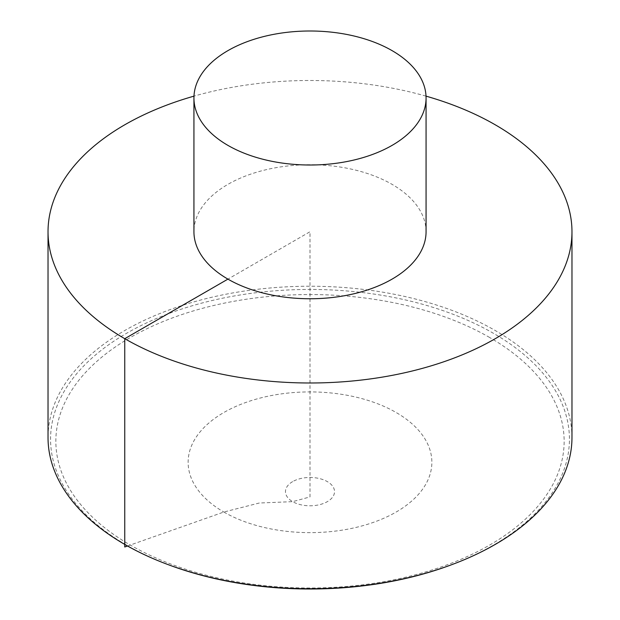 <?xml version="1.0" encoding="UTF-8"?>
<svg xmlns="http://www.w3.org/2000/svg" width="620" height="620" viewBox="0 0 620 620"><rect width="100%" height="100%" fill="white"/><g stroke="black" fill="none" stroke-linecap="round" stroke-linejoin="round"><path stroke-width="0.46" stroke-dasharray="3.1 2.33" d="M571.973 437.48A261.973 151.249 0 0 0 495.24 330.53A261.973 151.249 0 0 0 209.746 297.74A261.973 151.249 0 0 0 48.027 437.48M426.018 96.139A261.973 151.249 0 0 0 193.983 96.139M426.064 231.74A116.064 67.007 0 0 0 310 164.734A116.064 67.007 0 0 0 193.936 231.74M127.534 546.003L223.828 512.027L259.276 503.014L292.656 501.65L310 496.914L310 231.74L227.928 279.124M170.322 565.44A259.431 149.776 180 0 1 107.779 345.394A259.431 149.776 180 0 1 493.443 333.312A259.431 149.776 180 0 1 449.678 565.44M489.699 337.528A254.138 146.723 0 0 0 64.519 403.302A254.138 146.723 0 0 0 375.774 583.009A254.138 146.723 0 0 0 489.699 337.528M292.656 481.616A24.537 14.167 0 0 0 292.656 501.65A24.537 14.167 0 0 0 327.344 501.65A24.537 14.167 0 0 0 327.344 481.616A24.537 14.167 0 0 0 292.656 481.616M223.828 512.027A121.861 70.355 0 0 0 396.172 512.027A121.861 70.355 0 0 0 396.172 412.525A121.861 70.355 0 0 0 223.828 412.525A121.861 70.355 0 0 0 223.828 512.027"/><path stroke-width="0.93" d="M193.983 96.139A261.973 151.249 0 0 0 48.027 231.74L48.027 437.48A261.973 151.249 0 0 0 124.76 544.43A261.973 151.249 0 0 0 168.95 564.929A261.973 151.249 0 0 0 451.05 564.929A261.973 151.249 0 0 0 571.973 437.48L571.973 231.74A261.973 151.249 0 0 0 426.018 96.139M48.027 231.74A261.973 151.249 0 0 0 124.76 338.69A261.973 151.249 0 0 0 410.254 371.481A261.973 151.249 0 0 0 571.973 231.74M193.936 98.007L193.936 231.74A116.064 67.007 0 0 0 227.928 279.124A116.064 67.007 0 0 0 354.415 293.655A116.064 67.007 0 0 0 426.064 231.74L426.064 98.007A116.064 67.007 0 0 0 310 31A116.064 67.007 0 0 0 193.936 98.007A116.064 67.007 0 0 0 227.928 145.39A116.064 67.007 0 0 0 354.415 159.913A116.064 67.007 0 0 0 426.064 98.007M227.928 279.124L124.76 338.69L124.76 546.987L127.534 546.003M451.05 564.929L449.678 565.44A259.431 149.776 180 0 1 170.322 565.44L168.95 564.929M449.678 565.44C426.436 573.988 401.543 580.258 375.007 584.249C302.421 594.409 234.19 588.14 170.322 565.44"/></g></svg>
